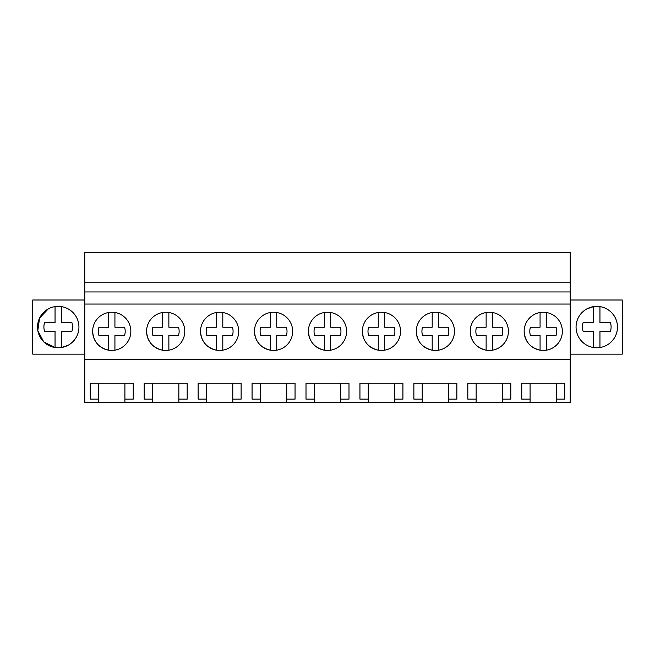 <?xml version="1.0" encoding="UTF-8"?>
<svg xmlns="http://www.w3.org/2000/svg" width="655" height="655" viewBox="0 0 655 655"><rect width="100%" height="100%" fill="white"/><g stroke="black" fill="none" stroke-linecap="round" stroke-linejoin="round"><path stroke-width="0.98" d="M84.773 359.669L84.773 252.642L570.227 252.642L570.227 359.669L84.773 359.669L84.773 402.358L98.586 402.358L98.586 399.141L90.251 399.141L90.251 383.24L133.243 383.24L133.243 399.141L124.909 399.141L124.909 383.24L98.586 383.24L98.586 399.141M84.773 304.051L570.227 304.051M524.147 331.34A19.101 19.101 0 0 1 543.257 312.238A19.101 19.101 0 0 1 562.358 331.34A19.101 19.101 0 0 1 543.257 350.441A19.101 19.101 0 0 1 524.147 331.34C524.884 341.476 530.198 347.756 540.072 350.171A19.101 19.101 0 0 0 546.442 350.171L546.442 335.466L556.054 335.466A13.452 13.452 0 0 0 556.054 327.213L546.442 327.213L556.054 327.213M308.399 331.34A19.101 19.101 0 0 1 327.5 312.238A19.101 19.101 0 0 1 346.601 331.34A19.101 19.101 0 0 1 327.5 350.441A19.101 19.101 0 0 1 308.399 331.34C309.135 341.476 314.441 347.756 324.315 350.171L324.315 335.466L314.695 335.466A13.452 13.452 0 0 1 314.695 327.213L324.315 327.213L324.315 312.5M200.52 331.34A19.101 19.101 0 0 1 219.621 312.238A19.101 19.101 0 0 1 238.723 331.34A19.101 19.101 0 0 1 219.621 350.441A19.101 19.101 0 0 1 200.52 331.34C201.257 341.476 206.562 347.756 216.437 350.171L216.437 335.466L206.824 335.466A13.452 13.452 0 0 1 206.824 327.213L216.437 327.213L216.437 312.5M184.792 331.34A19.101 19.101 0 0 1 165.682 350.441A19.101 19.101 0 0 1 146.581 331.34A19.101 19.101 0 0 1 165.682 312.238A19.101 19.101 0 0 1 184.792 331.34M292.662 331.34A19.101 19.101 0 0 1 273.561 350.441A19.101 19.101 0 0 1 254.459 331.34A19.101 19.101 0 0 1 273.561 312.238A19.101 19.101 0 0 1 292.662 331.34M454.48 331.34A19.101 19.101 0 0 1 435.378 350.441A19.101 19.101 0 0 1 416.277 331.34A19.101 19.101 0 0 1 435.378 312.238A19.101 19.101 0 0 1 454.48 331.34M470.208 331.34A19.101 19.101 0 0 1 489.318 312.238A19.101 19.101 0 0 1 508.419 331.34A19.101 19.101 0 0 1 489.318 350.441A19.101 19.101 0 0 1 470.208 331.34C470.953 341.476 476.259 347.756 486.133 350.171A19.101 19.101 0 0 0 492.503 350.171L492.503 335.466L502.115 335.466A13.452 13.452 0 0 0 502.115 327.213L492.503 327.213L502.115 327.213M400.541 331.34A19.101 19.101 0 0 1 381.439 350.441A19.101 19.101 0 0 1 362.338 331.34A19.101 19.101 0 0 1 381.439 312.238A19.101 19.101 0 0 1 400.541 331.34M130.853 331.34A19.101 19.101 0 0 1 111.743 350.441A19.101 19.101 0 0 1 92.642 331.34A19.101 19.101 0 0 1 111.743 312.238A19.101 19.101 0 0 1 130.853 331.34M84.773 291.958L570.227 291.958M84.773 282.764L570.227 282.764M98.586 402.358L530.091 402.358L530.091 399.141L521.757 399.141L521.757 383.24L564.749 383.24L564.749 399.141L556.414 399.141L556.414 383.24L530.091 383.24L530.091 399.141M530.091 402.358L570.227 402.358L570.227 359.669M124.909 402.358L124.909 399.141M152.525 402.358L152.525 399.141L144.19 399.141L144.19 383.24L187.174 383.24L187.174 399.141L178.848 399.141L178.848 383.24L152.525 383.24L152.525 399.141M178.848 402.358L178.848 399.141M206.464 402.358L206.464 399.141L198.129 399.141L198.129 383.24L241.114 383.24L241.114 399.141L232.787 399.141L232.787 383.24L206.464 383.24L206.464 399.141M232.787 402.358L232.787 399.141M260.403 402.358L260.403 399.141L252.069 399.141L252.069 383.24L295.053 383.24L295.053 399.141L286.726 399.141L286.726 383.24L260.403 383.24L260.403 399.141M286.726 402.358L286.726 399.141M314.334 402.358L314.334 399.141L306.008 399.141L306.008 383.24L348.992 383.24L348.992 399.141L340.665 399.141L340.665 383.24L314.334 383.24L314.334 399.141M340.665 402.358L340.665 399.141M368.274 402.358L368.274 399.141L359.947 399.141L359.947 383.24L402.931 383.24L402.931 399.141L394.597 399.141L394.597 383.24L368.274 383.24L368.274 399.141M394.597 402.358L394.597 399.141M422.213 402.358L422.213 399.141L413.886 399.141L413.886 383.24L456.871 383.24L456.871 399.141L448.536 399.141L448.536 383.24L422.213 383.24L422.213 399.141M448.536 402.358L448.536 399.141M476.152 402.358L476.152 399.141L467.826 399.141L467.826 383.24L510.81 383.24L510.81 399.141L502.475 399.141L502.475 383.24L476.152 383.24L476.152 399.141M502.475 402.358L502.475 399.141M556.414 402.358L556.414 399.141M84.773 299.998L32.75 299.998L32.75 354.15L84.773 354.15M68.161 345.242A20.706 20.706 0 0 0 76.406 317.151A20.706 20.706 0 0 0 48.306 308.906A20.706 20.706 0 0 0 40.061 337.006A20.706 20.706 0 0 0 68.161 345.242L61.414 347.535A20.706 20.706 0 0 1 55.045 347.535L55.045 331.283L44.565 331.283A14.336 14.336 0 0 1 44.565 322.653L55.045 322.653L55.045 306.614A20.706 20.706 0 0 1 61.414 306.614L61.414 322.653L71.903 322.653A14.336 14.336 0 0 1 71.903 331.283L61.414 331.283L61.414 347.535M38.841 334.328L40.02 336.924M40.102 337.079L44.081 342.188M570.227 299.998L622.25 299.998L622.25 354.15L570.227 354.15M586.839 345.242A20.706 20.706 0 0 0 614.939 337.006A20.706 20.706 0 0 0 606.694 308.906A20.706 20.706 0 0 0 578.594 317.151A20.706 20.706 0 0 0 586.839 345.242M48.208 308.955L39.578 318.084L37.818 330.529M37.859 330.742L43.738 341.861L54.971 347.518M61.414 322.653L71.903 322.653M55.045 331.283L44.565 331.283M606.694 345.242A20.706 20.706 0 0 0 593.586 306.614L586.839 308.906A20.706 20.706 0 0 0 599.955 347.535A20.706 20.706 0 0 0 606.694 345.242M599.955 306.614L599.955 322.653L610.435 322.653A14.336 14.336 0 0 1 610.435 331.283L599.955 331.283L599.955 347.535M593.586 347.535L593.586 331.283L583.097 331.283A14.336 14.336 0 0 1 583.097 322.653L593.586 322.653L593.586 306.614M599.955 322.653L610.435 322.653M593.586 331.283L583.097 331.283M92.642 331.34C93.378 341.476 98.684 347.756 108.558 350.171L108.558 335.466L98.946 335.466A13.452 13.452 0 0 1 98.946 327.213L108.558 327.213L108.558 312.5M114.928 312.5L114.928 327.213L124.548 327.213A13.452 13.452 0 0 1 124.548 335.466L114.928 335.466L114.928 350.171M108.558 335.466L98.946 335.466M114.928 327.213L124.548 327.213M146.581 331.34C147.318 341.476 152.623 347.756 162.497 350.171L162.497 335.466L152.885 335.466A13.452 13.452 0 0 1 152.885 327.213L162.497 327.213L162.497 312.5M168.867 312.5L168.867 327.213L178.487 327.213A13.452 13.452 0 0 1 178.487 335.466L168.867 335.466L168.867 350.171M162.497 335.466L152.885 335.466M168.867 327.213L178.487 327.213M222.806 312.5L222.806 327.213L232.427 327.213A13.452 13.452 0 0 1 232.427 335.466L222.806 335.466L222.806 350.171M216.437 335.466L206.824 335.466M222.806 327.213L232.427 327.213M254.459 331.34C255.196 341.476 260.502 347.756 270.376 350.171L270.376 335.466L260.755 335.466A13.452 13.452 0 0 1 260.755 327.213L270.376 327.213L270.376 312.5M276.746 312.5L276.746 327.213L286.366 327.213A13.452 13.452 0 0 1 286.366 335.466L276.746 335.466L276.746 350.171M270.376 335.466L260.755 335.466M276.746 327.213L286.366 327.213M330.685 312.5L330.685 327.213L340.305 327.213A13.452 13.452 0 0 1 340.305 335.466L330.685 335.466L330.685 350.171M324.315 335.466L314.695 335.466M330.685 327.213L340.305 327.213M362.338 331.34C363.075 341.476 368.38 347.756 378.254 350.171L378.254 335.466L368.634 335.466A13.452 13.452 0 0 1 368.634 327.213L378.254 327.213L378.254 312.5M384.624 312.5L384.624 327.213L394.244 327.213A13.452 13.452 0 0 1 394.244 335.466L384.624 335.466L384.624 350.171M378.254 335.466L368.634 335.466M384.624 327.213L394.244 327.213M416.277 331.34C417.014 341.476 422.319 347.756 432.194 350.171A19.101 19.101 0 0 0 438.563 350.171L438.563 335.466L448.176 335.466A13.452 13.452 0 0 0 448.176 327.213L438.563 327.213L438.563 312.5A19.101 19.101 0 0 0 432.194 312.5L432.194 327.213L422.573 327.213A13.452 13.452 0 0 0 422.573 335.466L432.194 335.466L422.573 335.466M432.194 350.171L432.194 335.466M438.563 327.213L448.176 327.213M492.503 327.213L492.503 312.5A19.101 19.101 0 0 0 486.133 312.5L486.133 327.213L476.512 327.213A13.452 13.452 0 0 0 476.512 335.466L486.133 335.466L476.512 335.466M486.133 350.171L486.133 335.466M546.442 327.213L546.442 312.5A19.101 19.101 0 0 0 540.072 312.5L540.072 327.213L530.452 327.213A13.452 13.452 0 0 0 530.452 335.466L540.072 335.466L530.452 335.466M540.072 350.171L540.072 335.466"/></g></svg>
